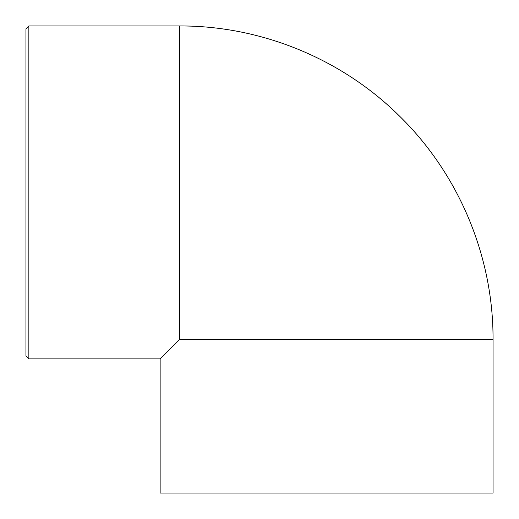 <?xml version="1.0" encoding="UTF-8"?>
<svg xmlns="http://www.w3.org/2000/svg" width="519" height="519" viewBox="0 0 519 519"><rect width="100%" height="100%" fill="white"/><g stroke="black" fill="none" stroke-linecap="round" stroke-linejoin="round"><path stroke-width="0.78" d="M493.05 339.497L493.05 493.05L160.144 493.05L160.144 358.856L179.503 339.497L493.05 339.497C493.394 256.425 458.841 173.962 399.371 115.958C341.606 58.699 260.83 25.632 179.503 25.95L179.503 339.497M28.856 25.95L25.95 28.856L25.95 355.95L28.856 358.856L28.856 25.95L179.503 25.95M28.856 358.856L160.144 358.856"/></g></svg>
